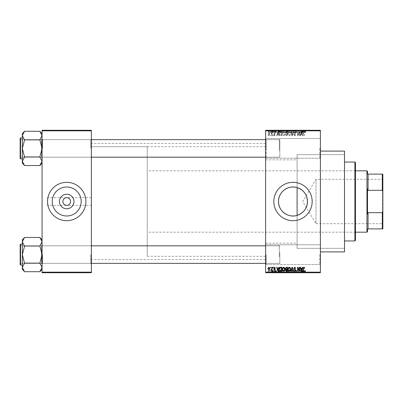 <?xml version="1.0" encoding="UTF-8"?>
<svg xmlns="http://www.w3.org/2000/svg" width="403" height="403" viewBox="0 0 403 403"><rect width="100%" height="100%" fill="white"/><g stroke="black" fill="none" stroke-linecap="round" stroke-linejoin="round"><path stroke-width="0.3" stroke-dasharray="2.02 1.51" d="M320.39 148.354L320.39 158.767L320.39 148.354M319.841 148.354L319.841 158.218L319.841 148.354M265.602 148.354L265.602 158.767L265.602 148.354M266.151 148.354L266.151 158.218L266.151 148.354M320.39 254.646L320.39 244.233L320.39 254.646M319.841 254.646L319.841 264.509L319.841 254.646M265.602 254.646L265.602 244.233L265.602 254.646M266.151 254.646L266.151 264.509L266.151 254.646M91.375 205.334L91.375 143.423L91.375 205.334L66.722 205.334C69.034 205.092 70.313 203.812 70.555 201.5C70.313 199.188 69.034 197.908 66.722 197.666C64.409 197.908 63.13 199.188 62.883 201.5C63.13 203.812 64.409 205.092 66.722 205.334L47.544 205.334L47.544 201.5A19.178 19.178 0 0 0 66.722 220.678A19.178 19.178 0 0 0 85.894 201.5A19.178 19.178 0 0 0 66.722 182.322A19.178 19.178 0 0 0 47.544 201.5L47.544 205.334M52.234 201.5A14.488 14.488 0 0 0 66.722 215.988A14.488 14.488 0 0 0 81.204 201.5A14.488 14.488 0 0 0 66.722 187.012A14.488 14.488 0 0 0 52.234 201.5M273.818 201.5A19.178 19.178 0 0 0 292.996 220.678A19.178 19.178 0 0 0 312.174 201.5A19.178 19.178 0 0 0 292.996 182.322A19.178 19.178 0 0 0 273.818 201.5M91.375 148.41L91.375 157.724L91.375 148.41M90.826 148.41L90.826 139.645L90.826 148.41M91.375 254.59L91.375 263.905L91.375 254.59M90.826 254.59L90.826 263.355L90.826 254.59M265.602 254.59L265.602 263.905L265.602 254.59M266.151 254.59L266.151 263.355L266.151 254.59M265.602 148.41L265.602 157.724L265.602 148.41M266.151 148.41L266.151 139.645L266.151 148.41M279.848 254.59L279.848 263.355L279.848 254.59M279.848 148.41L279.848 139.645L279.848 148.41M344.5 251.905L344.5 151.095M320.39 201.5L320.39 151.095L320.39 201.5M265.602 201.5L265.602 143.423L265.602 201.5M24.533 165.421L22.341 161.245L22.341 163.235L22.341 161.245L22.341 163.235L24.533 165.426L22.387 161.825L24.533 165.527L39.872 165.527L42.063 161.245L39.872 157.069L42.063 161.245L39.872 165.527L42.063 161.245L42.063 163.235L42.063 139.095L42.063 148.41L42.063 139.095L42.063 148.41L39.872 140.058L42.063 135.574L42.063 133.589L42.063 148.41L42.063 135.574L39.872 139.75L42.063 135.574L42.063 133.589L42.063 161.245L39.872 156.969L24.533 156.969L22.341 161.245L22.341 148.41L24.533 157.069L24.533 156.762L24.533 157.069L24.533 156.762L39.872 156.969L42.063 148.41L39.872 139.851L24.533 139.851L22.341 148.41L24.533 156.762L22.341 148.41L24.533 139.75L22.341 148.41L22.341 133.589L22.341 135.574L24.533 140.058L24.533 139.75L39.872 139.851L24.533 139.851M42.612 148.41L42.612 139.645L42.612 148.41M24.533 271.602L22.341 267.426L22.341 269.411L22.341 267.426L22.341 269.411L24.533 271.607L22.387 268.005L24.533 271.708L39.872 271.708L42.063 267.426L39.872 263.25L42.063 267.426L39.872 271.708L42.063 267.426L42.063 269.411L42.063 245.276L42.063 254.59L42.063 245.276L42.063 254.59L39.872 246.238L42.063 241.755L42.063 239.765L42.063 254.59L42.063 241.755L39.872 245.931L42.063 241.755L42.063 239.765L42.063 267.426L39.872 263.149L24.533 263.149L22.341 267.426L22.341 254.59L24.533 263.25L24.533 262.942L24.533 263.25L24.533 262.942L39.872 263.149L42.063 254.59L39.872 246.031L24.533 246.031L22.341 254.59L24.533 262.942L22.341 254.59L24.533 245.931L22.341 254.59L22.341 239.765L22.341 241.755L24.533 246.238L24.533 245.931L39.872 246.031L24.533 246.031M42.612 254.59L42.612 263.355L42.612 254.59M265.602 243.14L297.097 243.14L297.097 215.393L297.097 248.344L297.097 187.607M297.097 243.14L297.097 154.656L344.5 154.656L344.5 248.344L344.5 154.656L297.097 154.656L297.097 248.344L344.5 248.344L297.097 248.344L297.097 215.393M271.481 130.275L271.829 130.275L271.481 130.275L271.481 132.466L271.829 132.466L271.829 130.275L271.829 132.466L271.481 132.466L271.481 130.275M272.458 132.466L272.876 132.466L272.876 130.275L273.224 130.275L272.126 130.275L272.876 130.275L272.876 132.466L273.224 132.466L273.224 130.275L273.224 132.466L272.876 132.466L272.876 130.275L272.876 132.466L272.458 132.466L272.458 130.275M273.869 130.275L274.221 130.275L273.869 130.275L273.869 132.466L274.221 132.466L274.221 130.275L274.221 132.466L273.869 132.466L273.869 130.275M274.765 130.275L276.463 130.275L274.765 130.275L274.765 132.466L275.612 132.466L275.612 130.275L275.612 132.466L276.463 132.466L276.463 130.275M279.627 130.275L277.758 130.275L279.627 130.275L279.627 132.466L279.929 132.466L279.929 130.275M283.334 132.466L286.024 132.466L284.674 132.466L284.679 130.275L286.024 130.275L283.334 130.275L285.677 130.275L283.682 130.275L284.674 130.275L284.674 132.466L283.334 132.466L283.334 130.275M289.062 132.466L291.752 132.466L290.407 132.466L290.407 130.275L291.752 130.275L289.062 130.275L291.404 130.275L289.409 130.275L290.402 130.275L290.407 132.466L289.062 132.466L289.062 130.275M304.945 130.275L304.154 130.275L304.945 130.275L304.945 132.466L305.489 132.466L305.489 130.275M265.602 130.824L320.39 130.824L320.39 130.275L265.602 130.275L265.602 272.725L320.39 272.725L320.39 272.176L265.602 272.176M303.137 130.275L301.263 130.275L303.137 130.275L303.137 132.466L303.439 132.466L303.439 130.275M300.497 132.466L298.673 132.466L300.517 132.466L300.517 130.275L298.673 130.275L300.517 130.275L300.517 132.466L300.865 132.466L300.865 130.275L300.865 132.466L300.497 132.466L300.497 130.275M294.789 130.275L297.031 130.275L294.789 130.275L294.789 132.466L295.878 132.466L295.878 130.275M291.984 130.275L294.452 130.275L291.984 130.275L291.984 132.466L293.082 132.466L293.082 130.275M286.422 130.275L288.563 130.275L286.422 130.275L286.422 132.466L288.563 132.466L288.563 130.275L288.563 132.466L287.48 132.466L287.48 130.275L287.485 132.466L286.523 132.466L286.523 130.275M280.493 130.275L282.835 130.275L280.493 130.275L280.493 132.466L281.813 132.466L281.813 130.275M269.038 130.275L270.982 130.275L269.038 130.275L269.038 132.466L270.01 132.466L270.01 130.275L270.635 130.275L269.39 130.275L270.02 130.275L270.01 132.466L270.982 132.466L270.982 130.275M268.191 130.275L268.539 130.275L268.191 130.275L268.191 132.466L268.539 132.466L268.539 130.275L268.539 132.466L268.191 132.466L268.191 130.275M270.982 270.534L270.01 270.534L270.01 272.725L270.982 272.725L269.038 272.725L270.635 272.725L269.39 272.725L270.02 272.725L270.01 270.534L270.982 270.534L270.982 272.725M272.458 270.534L272.876 270.534L272.876 272.725L273.224 272.725L272.126 272.725L272.876 272.725L272.876 270.534L273.224 270.534L273.224 272.725L273.224 270.534L272.876 270.534L272.876 272.725L272.876 270.534L272.458 270.534L272.458 272.725M276.463 270.534L274.816 270.534L275.612 270.534L275.612 272.725L276.463 272.725L274.765 272.725L275.612 272.725L275.612 270.534L276.463 270.534L276.463 272.725M281.813 272.725L280.493 272.725L281.813 272.725L281.813 270.534L282.835 270.534L282.835 272.725L282.835 270.534L281.309 270.534L281.309 272.725M286.523 270.534L287.485 270.534L287.485 272.725L288.563 272.725L286.422 272.725L287.485 272.725L287.48 270.534L288.563 270.534L288.563 272.725L288.563 270.534L286.523 270.534L286.523 272.725M293.082 272.725L294.452 272.725L291.984 272.725L293.082 272.725L293.082 270.534L293.419 270.534L293.419 272.725L293.409 270.534L294.452 270.534L294.452 272.725M300.497 270.534L298.673 270.534L300.517 270.534L300.517 272.725L298.673 272.725L300.517 272.725L300.517 270.534L300.865 270.534L300.865 272.725L300.865 270.534L300.497 270.534L300.497 272.725M305.489 272.725L304.154 272.725L305.489 272.725L305.489 270.534L305.696 272.725M303.439 272.725L301.263 272.725L303.439 272.725L303.439 270.534L303.807 270.534L303.807 272.725M295.878 272.725L297.031 272.725L294.789 272.725L295.878 272.725L295.878 270.534L297.031 270.534L297.031 272.725M291.409 272.725L289.062 272.725L291.409 272.725L291.409 270.534L291.752 270.534L291.752 272.725M286.024 270.534L284.674 270.534L285.682 270.534L285.677 272.725L286.024 272.725L283.334 272.725L285.682 272.725L284.679 272.725L285.677 272.725L285.682 270.534L286.024 270.534L286.024 272.725M279.929 272.725L277.758 272.725L279.929 272.725L279.929 270.534L280.297 270.534L280.297 272.725M273.869 272.725L274.221 272.725L273.869 272.725L273.869 270.534L274.221 270.534L274.221 272.725L274.221 270.534L273.869 270.534L273.869 272.725M271.481 272.725L271.829 272.725L271.481 272.725L271.481 270.534L271.829 270.534L271.829 272.725L271.829 270.534L271.481 270.534L271.481 272.725M268.191 272.725L268.539 272.725L268.191 272.725L268.191 270.534L268.539 270.534L268.539 272.725L268.539 270.534L268.191 270.534L268.191 272.725M270.383 135.207L270.383 135.756L270.73 135.756L270.73 135.207L270.383 135.207L270.383 135.756L270.73 135.756L270.73 135.207L270.383 135.207M271.778 134.31L271.778 135.756L272.126 135.756L272.126 132.965L271.778 132.965L271.778 133.408L271.365 132.914L271.033 133.066L271.713 133.741L271.778 135.756L272.126 135.756L272.126 132.965L271.778 132.965L271.778 133.408L271.365 132.914L271.033 133.066L271.778 134.31M272.776 135.207L272.776 135.756L273.123 135.756L273.123 135.207L272.776 135.207L272.776 135.756L273.123 135.756L273.123 135.207L272.776 135.207M273.672 134.904L274.514 135.806L275.365 134.909L274.488 135.403L274.02 134.975L275.314 133.71L274.529 132.914L273.723 133.71L274.519 133.312L274.967 133.655L273.672 134.904L274.514 135.806L275.365 134.909L274.488 135.403L274.02 134.975L275.314 133.71L274.529 132.914L273.723 133.71L274.519 133.312L274.967 133.655L273.672 134.904M278.533 134.607L278.836 135.756L279.198 135.756L278.141 131.917L277.773 131.917L276.66 135.756L277.027 135.756L277.324 134.607L278.533 134.607L278.836 135.756L279.198 135.756L278.141 131.917L277.773 131.917L276.66 135.756L277.027 135.756L277.324 134.607L278.533 134.607M283.581 135.806L284.583 135.201L284.926 133.887C285.002 132.799 284.553 132.129 283.581 131.867C282.624 132.119 282.181 132.778 282.236 133.841L282.584 135.217L283.581 135.806L284.583 135.201L284.926 133.887C285.002 132.799 284.553 132.129 283.581 131.867C282.624 132.119 282.181 132.778 282.236 133.841L282.584 135.217L283.581 135.806M289.309 135.806L290.311 135.201L290.654 133.887C290.729 132.799 290.281 132.129 289.309 131.867C288.352 132.119 287.908 132.778 287.969 133.841L288.311 135.217L289.309 135.806L290.311 135.201L290.654 133.887C290.729 132.799 290.281 132.129 289.309 131.867C288.352 132.119 287.908 132.778 287.969 133.841L288.311 135.217L289.309 135.806M303.847 135.806L304.396 135.534L304.603 134.607L304.255 134.557L303.832 135.358L303.454 135.065L303.409 131.917L303.056 131.917L303.056 134.521L303.847 135.806L304.396 135.534L304.603 134.607L304.255 134.557L303.832 135.358L303.454 135.065L303.409 131.917L303.056 131.917L303.056 134.521L303.847 135.806M320.39 130.824L320.39 272.176M302.043 134.607L302.346 135.756L302.708 135.756L301.651 131.917L301.283 131.917L300.17 135.756L300.532 135.756L300.834 134.607L302.043 134.607L302.346 135.756L302.708 135.756L301.651 131.917L301.283 131.917L300.17 135.756L300.532 135.756L300.834 134.607L302.043 134.607M299.424 132.683L299.424 135.756L299.772 135.756L299.772 131.917L299.399 131.917L297.928 134.995L297.928 131.917L297.58 131.917L297.58 135.756L297.953 135.756L299.424 132.683L299.424 135.756L299.772 135.756L299.772 131.917L299.399 131.917L297.928 134.995L297.928 131.917L297.58 131.917L297.58 135.756L297.953 135.756L299.424 132.683M293.696 134.693L294.779 135.806L295.933 134.506L294.749 135.358L294.044 134.698L295.837 132.919L294.845 131.867L293.792 133.015L294.835 132.315L295.49 132.935L295.379 133.322L294.225 133.781L293.696 134.693L294.779 135.806L295.933 134.506L294.749 135.358L294.044 134.698L295.837 132.919L294.845 131.867L293.792 133.015L294.835 132.315L295.49 132.935L295.379 133.322L294.225 133.781L293.696 134.693M290.89 131.917L291.984 135.756L292.326 135.756L293.359 131.917L292.996 131.917L292.175 135.307L291.253 131.917L290.89 131.917L291.984 135.756L292.326 135.756L293.359 131.917L292.996 131.917L292.175 135.307L291.253 131.917L290.89 131.917M285.324 134.627L286.387 135.756L287.47 135.756L287.47 131.917L286.387 131.917L285.425 132.884L285.803 133.685L285.324 134.627L286.387 135.756L287.47 135.756L287.47 131.917L286.387 131.917L285.425 132.884L285.803 133.685L285.324 134.627M279.4 133.816C279.309 134.904 279.747 135.554 280.72 135.756L281.742 135.756L281.742 131.917L280.211 131.988L279.4 133.816C279.309 134.904 279.747 135.554 280.72 135.756L281.742 135.756L281.742 131.917L280.211 131.988L279.4 133.816M267.945 134.33L268.917 135.806L269.884 134.36L268.917 132.914L267.945 134.33L268.917 135.806L269.884 134.36L268.917 132.914L267.945 134.33M47.544 201.5L47.544 197.666L47.544 201.5M91.375 201.5L91.375 259.577L91.375 201.5M42.063 272.725L91.375 272.725L91.375 272.176L42.063 272.176L42.063 272.725M42.063 130.824L91.375 130.824L91.375 130.275L42.063 130.275L42.063 272.176M91.375 130.824L91.375 272.176M304.396 267.466L304.603 268.393L304.255 268.443L303.832 267.642L303.454 267.935L303.409 271.083L303.056 271.083L303.056 268.479L303.847 267.194L304.396 267.466M302.346 267.244L302.708 267.244L301.651 271.083L301.283 271.083L300.17 267.244L300.532 267.244L300.834 268.393L302.043 268.393L302.346 267.244M301.439 270.68L301.923 268.841L300.955 268.841L301.439 270.68M299.424 267.244L299.772 267.244L299.772 271.083L299.399 271.083L297.928 268.005L297.928 271.083L297.58 271.083L297.58 267.244L297.953 267.244L299.424 270.317L299.424 267.244M294.779 267.194L295.933 268.494L294.749 267.642L294.044 268.302L295.837 270.081L294.845 271.133L293.792 269.985L294.835 270.685L295.49 270.065L295.379 269.678L294.225 269.219L293.696 268.307L294.779 267.194M291.984 267.244L292.326 267.244L293.359 271.083L292.996 271.083L292.175 267.693L291.253 271.083L290.89 271.083L291.984 267.244M290.311 267.799L290.654 269.113C290.729 270.201 290.281 270.871 289.309 271.133C288.352 270.881 287.908 270.222 287.969 269.159L288.311 267.783L289.309 267.194L290.311 267.799M288.462 270.04L289.309 270.685L290.306 269.108L289.314 267.642L288.316 269.174L288.462 270.04M286.387 267.244L287.47 267.244L287.47 271.083L286.387 271.083L285.425 270.116L285.803 269.315L285.324 268.373L286.387 267.244M286.432 269.038L287.117 269.038L287.117 267.693L286.019 267.743L285.677 268.368L286.432 269.038M286.513 270.635L287.117 270.635L287.117 269.486L286.1 269.526L285.772 270.055L286.513 270.635M284.583 267.799L284.926 269.113C285.002 270.201 284.553 270.871 283.581 271.133C282.624 270.881 282.181 270.222 282.236 269.159L282.584 267.783L283.581 267.194L284.583 267.799M282.735 270.04L283.576 270.685L284.578 269.108L283.586 267.642L282.589 269.174L282.735 270.04M280.72 267.244L281.742 267.244L281.742 271.083L280.211 271.012L279.4 269.184C279.309 268.096 279.747 267.446 280.72 267.244M280.775 270.635L281.39 270.635L281.39 267.693L279.889 268.252L279.747 269.189L280.276 270.559L280.775 270.635M278.836 267.244L279.198 267.244L278.141 271.083L277.773 271.083L276.66 267.244L277.027 267.244L277.324 268.393L278.533 268.393L278.836 267.244M277.929 270.68L278.418 268.841L277.445 268.841L277.929 270.68M274.514 267.194L275.365 268.091L274.488 267.597L274.02 268.025L275.314 269.29L274.529 270.086L273.723 269.29L274.519 269.688L274.967 269.345L273.672 268.096L274.514 267.194M272.776 267.244L273.123 267.244L273.123 267.794L272.776 267.794L272.776 267.244M271.778 267.244L272.126 267.244L272.126 270.035L271.778 270.035L271.778 269.592L271.365 270.086L271.033 269.934L271.713 269.259L271.778 267.244M270.383 267.244L270.73 267.244L270.73 267.794L270.383 267.794L270.383 267.244M268.917 267.194L269.884 268.64L268.917 270.086L267.945 268.67L268.917 267.194M268.292 268.645L268.922 269.688L269.536 268.645L268.907 267.597L268.292 268.645M301.439 132.32L301.923 134.159L300.955 134.159L301.439 132.32L301.923 134.159L300.955 134.159L301.439 132.32M288.462 132.96L289.309 132.315L290.306 133.892L289.314 135.358L288.316 133.826L288.462 132.96L289.309 132.315L290.306 133.892L289.314 135.358L288.316 133.826L288.462 132.96M286.432 133.962L287.117 133.962L287.117 135.307L286.019 135.257L285.677 134.632L286.432 133.962L287.117 133.962L287.117 135.307L286.019 135.257L285.677 134.632L286.432 133.962M286.513 132.365L287.117 132.365L287.117 133.514L286.1 133.474L285.772 132.945L287.117 132.365L287.117 133.514L286.1 133.474L285.772 132.945L286.513 132.365M282.735 132.96L283.576 132.315L284.578 133.892L283.586 135.358L282.589 133.826L282.735 132.96L283.576 132.315L284.578 133.892L283.586 135.358L282.589 133.826L282.735 132.96M280.775 132.365L281.39 132.365L281.39 135.307L279.889 134.748L279.747 133.811L280.276 132.441L281.39 132.365L281.39 135.307L279.889 134.748L279.747 133.811L280.276 132.441L280.775 132.365M277.929 132.32L278.418 134.159L277.445 134.159L277.929 132.32L278.418 134.159L277.445 134.159L277.929 132.32M268.292 134.355L268.922 133.312L269.536 134.355L268.907 135.403L268.292 134.355L268.922 133.312L269.536 134.355L268.907 135.403L268.292 134.355M305.696 270.534L305.348 270.534L305.348 272.725M305.348 270.534L304.925 270.534L304.925 272.725M304.925 270.534L304.552 270.534L304.552 272.725M304.552 270.534L304.502 272.725L304.502 270.534L304.154 270.534L304.154 272.725L304.154 270.534L304.945 270.534L304.945 272.725M304.945 270.534L305.489 270.534M303.807 270.534L302.744 270.534L302.744 272.725M302.744 270.534L302.376 270.534L302.376 272.725M302.376 270.534L301.263 270.534L301.263 272.725M301.263 270.534L301.63 270.534L301.63 272.725M301.63 270.534L301.933 270.534L301.933 272.725M301.933 270.534L303.137 270.534L303.137 272.725M303.137 270.534L303.439 270.534M302.537 270.534L302.049 270.534L302.537 270.534L302.537 272.725L303.021 272.725L302.049 272.725L302.537 272.725M302.693 270.534L302.693 272.725M303.021 270.534L303.021 272.725M302.049 270.534L302.049 272.725M299.026 270.534L299.026 272.725L299.026 270.534M298.673 270.534L298.673 272.725L298.673 270.534M299.051 270.534L299.051 272.725M297.031 270.534L296.684 270.534L296.684 272.725M296.684 270.534L295.847 270.534L295.847 272.725M295.847 270.534L295.137 270.534L295.137 272.725M295.137 270.534L296.93 270.534L296.93 272.725M296.93 270.534L295.938 270.534L295.938 272.725L295.928 270.534L294.89 270.534L294.89 272.725M294.89 270.534L295.238 270.534L295.238 272.725M295.238 270.534L296.583 270.534L296.583 272.725M296.583 270.534L296.472 272.725M296.472 270.534L295.318 270.534L295.318 272.725M295.318 270.534L294.789 270.534L294.789 272.725M294.789 270.534L295.878 270.534M294.452 270.534L294.094 270.534L294.094 272.725M294.094 270.534L293.273 270.534L293.273 272.725M293.273 270.534L292.351 270.534L292.351 272.725M292.351 270.534L291.984 270.534L291.984 272.725M291.984 270.534L293.082 270.534M291.752 270.534L290.407 270.534L290.407 272.725L291.404 272.725L289.409 272.725L290.402 272.725L290.407 270.534L289.062 270.534L289.062 272.725M289.062 270.534L289.409 270.534L289.409 272.725L289.409 270.534L291.409 270.534M289.561 270.534L290.402 270.534L289.409 270.534L289.561 272.725M291.404 270.534L290.407 270.534L291.404 270.534L291.404 272.725M290.402 270.534L290.402 272.725L290.407 270.534M286.901 270.534L286.901 272.725M286.422 270.534L286.422 272.725M287.525 270.534L286.77 270.534L287.525 270.534L287.525 272.725L288.216 272.725L286.77 272.725L287.525 272.725M287.606 270.534L286.871 270.534L287.606 270.534L287.606 272.725M288.216 270.534L288.216 272.725L288.216 270.534M286.871 270.534L286.871 272.725M287.193 270.534L287.193 272.725M286.77 270.534L286.77 272.725M287.117 270.534L287.117 272.725M287.475 270.534L287.475 272.725M283.334 270.534L284.679 270.534L284.674 272.725L283.682 272.725L284.674 272.725L284.679 270.534L283.334 270.534L283.334 272.725M283.682 270.534L283.682 272.725L283.682 270.534L284.674 270.534L283.682 270.534M285.677 270.534L284.679 270.534L285.677 270.534M284.674 270.534L284.674 272.725L284.679 270.534M283.833 270.534L283.833 272.725M281.309 270.534L280.493 270.534L280.493 272.725M280.493 270.534L281.813 270.534M281.868 270.534L280.846 270.534L281.868 270.534L281.868 272.725L282.488 272.725L280.846 272.725L281.868 272.725M282.488 270.534L282.488 272.725L282.488 270.534M281.375 270.534L281.375 272.725M280.846 270.534L280.846 272.725M280.982 270.534L280.982 272.725M281.858 270.534L281.858 272.725L281.858 270.534M280.297 270.534L279.234 270.534L279.234 272.725M279.234 270.534L278.871 270.534L278.871 272.725M278.871 270.534L277.758 270.534L277.758 272.725M277.758 270.534L278.12 270.534L278.12 272.725M278.12 270.534L278.423 270.534L278.423 272.725M278.423 270.534L279.627 270.534L279.627 272.725M279.627 270.534L279.929 270.534M279.027 270.534L278.538 270.534L279.027 270.534L279.027 272.725L279.511 272.725L278.538 272.725L279.027 272.725M279.188 270.534L279.188 272.725M279.511 270.534L279.511 272.725M278.538 270.534L278.538 272.725M276.11 270.534L276.11 272.725M275.587 270.534L275.587 272.725M275.118 270.534L275.118 272.725M275.204 270.534L275.204 272.725M276.413 270.534L276.413 272.725M275.627 270.534L275.627 272.725M274.816 270.534L274.816 272.725M275.163 270.534L275.163 272.725M276.06 270.534L274.765 270.534L276.06 270.534L276.06 272.725M275.949 270.534L275.949 272.725M274.765 270.534L274.765 272.725M272.126 270.534L272.126 272.725M272.226 270.534L272.226 272.725M272.478 270.534L272.478 272.725M272.811 270.534L272.811 272.725M269.038 270.534L270.01 270.534L269.038 270.534L269.038 272.725M269.39 270.534L270.02 270.534L269.39 270.534L269.39 272.725M270.635 270.534L270 270.534L270.635 270.534L270.635 272.725M270.02 270.534L270.02 272.725L270 270.534M305.489 132.466L305.696 130.275M305.696 132.466L305.348 132.466L305.348 130.275M305.348 132.466L304.925 132.466L304.925 130.275M304.925 132.466L304.552 132.466L304.552 130.275M304.552 132.466L304.502 130.275L304.502 132.466L304.154 132.466L304.154 130.275L304.154 132.466L304.945 132.466M303.439 132.466L303.807 132.466L303.807 130.275M303.807 132.466L302.744 132.466L302.744 130.275M302.744 132.466L302.376 132.466L302.376 130.275M302.376 132.466L301.263 132.466L301.263 130.275M301.263 132.466L301.63 132.466L301.63 130.275M301.63 132.466L301.933 132.466L301.933 130.275M301.933 132.466L303.137 132.466M302.537 132.466L302.049 132.466L302.537 132.466L302.537 130.275L303.021 130.275L302.049 130.275L302.537 130.275M302.693 132.466L302.693 130.275M303.021 132.466L303.021 130.275M302.049 132.466L302.049 130.275M299.026 132.466L299.026 130.275L299.026 132.466M298.673 132.466L298.673 130.275L298.673 132.466M299.051 132.466L299.051 130.275M295.878 132.466L297.031 132.466L297.031 130.275M297.031 132.466L296.684 132.466L296.684 130.275M296.684 132.466L295.847 132.466L295.847 130.275M295.847 132.466L295.137 132.466L295.137 130.275M295.137 132.466L296.93 132.466L296.93 130.275M296.93 132.466L295.938 132.466L295.938 130.275L295.928 132.466L294.89 132.466L294.89 130.275M294.89 132.466L295.238 132.466L295.238 130.275M295.238 132.466L296.583 132.466L296.583 130.275M296.583 132.466L296.472 130.275M296.472 132.466L295.318 132.466L295.318 130.275M295.318 132.466L294.789 132.466M293.082 132.466L293.419 132.466L293.419 130.275L293.409 132.466L294.452 132.466L294.452 130.275M294.452 132.466L294.094 132.466L294.094 130.275M294.094 132.466L293.273 132.466L293.273 130.275M293.273 132.466L292.351 132.466L292.351 130.275M292.351 132.466L291.984 132.466M291.409 132.466L291.409 130.275M291.752 132.466L291.752 130.275M289.409 132.466L289.409 130.275L289.409 132.466L290.402 132.466L289.409 132.466M291.404 132.466L290.407 132.466L291.404 132.466L291.404 130.275M290.402 132.466L290.402 130.275L290.407 132.466M289.561 132.466L289.561 130.275M286.523 132.466L286.901 132.466L286.901 130.275M286.901 132.466L286.422 132.466M287.525 132.466L286.77 132.466L287.525 132.466L287.525 130.275L288.216 130.275L286.77 130.275L287.525 130.275M287.606 132.466L286.871 132.466L287.606 132.466L287.606 130.275M288.216 132.466L288.216 130.275L288.216 132.466M286.871 132.466L286.871 130.275M287.193 132.466L287.193 130.275M286.77 132.466L286.77 130.275M287.117 132.466L287.117 130.275M287.475 132.466L287.475 130.275M285.682 132.466L285.682 130.275L285.677 132.466L283.682 132.466L283.682 130.275L283.682 132.466L285.677 132.466M286.024 132.466L286.024 130.275M284.674 132.466L284.674 130.275L284.679 132.466M283.833 132.466L283.833 130.275M281.813 132.466L282.835 132.466L282.835 130.275L282.835 132.466L281.309 132.466L281.309 130.275M281.309 132.466L280.493 132.466M281.868 132.466L280.846 132.466L281.868 132.466L281.868 130.275L282.488 130.275L280.846 130.275L281.868 130.275M282.488 132.466L282.488 130.275L282.488 132.466M281.375 132.466L281.375 130.275M280.846 132.466L280.846 130.275M280.982 132.466L280.982 130.275M281.858 132.466L281.858 130.275L281.858 132.466M279.929 132.466L280.297 132.466L280.297 130.275M280.297 132.466L279.234 132.466L279.234 130.275M279.234 132.466L278.871 132.466L278.871 130.275M278.871 132.466L277.758 132.466L277.758 130.275M277.758 132.466L278.12 132.466L278.12 130.275M278.12 132.466L278.423 132.466L278.423 130.275M278.423 132.466L279.627 132.466M279.027 132.466L278.538 132.466L279.027 132.466L279.027 130.275L279.511 130.275L278.538 130.275L279.027 130.275M279.188 132.466L279.188 130.275M279.511 132.466L279.511 130.275M278.538 132.466L278.538 130.275M276.463 132.466L276.11 132.466L276.11 130.275M276.11 132.466L275.587 132.466L275.587 130.275M275.587 132.466L275.118 132.466L275.118 130.275M275.118 132.466L275.204 130.275M275.204 132.466L276.413 132.466L276.413 130.275M276.413 132.466L275.627 132.466L275.627 130.275M275.627 132.466L274.816 132.466L274.816 130.275M274.816 132.466L275.163 132.466L275.163 130.275M275.163 132.466L276.06 132.466L276.06 130.275M276.06 132.466L275.949 130.275M275.949 132.466L274.765 132.466M272.126 132.466L272.126 130.275M272.226 132.466L272.226 130.275M272.478 132.466L272.478 130.275M272.811 132.466L272.811 130.275M270.982 132.466L269.038 132.466M269.39 132.466L270.02 132.466L269.39 132.466L269.39 130.275M270.635 132.466L270 132.466L270.635 132.466L270.635 130.275M270.02 132.466L270.02 130.275L270 132.466M355.456 240.4L355.456 162.6M354.907 162.051L354.907 240.949M344.5 201.5L344.5 162.051L344.5 201.5M354.907 201.5L354.907 233.826L354.907 201.5M24.533 131.393L22.341 135.574L22.341 148.41L22.341 135.574L24.533 139.75L22.341 135.574L24.533 131.393L22.341 135.574L22.341 133.589L24.533 131.292L39.872 131.292L42.063 135.574L42.063 148.41L39.872 156.762L42.063 148.41L42.063 163.235L42.063 148.41L39.872 139.851M91.375 157.175L20.699 157.175L20.699 139.645L41.519 139.645L42.063 139.095L41.519 139.645L20.699 139.645L20.699 157.175L41.519 157.175L41.519 139.645L41.519 157.175L41.519 139.645L41.519 157.175L42.063 157.724L42.063 139.095L42.063 157.724L42.063 139.095L42.063 157.724L41.519 157.175L20.699 157.175L20.15 157.724L20.15 139.095L20.15 157.724L20.15 139.095L20.15 157.724L20.15 139.095L20.699 139.645L20.699 157.175L20.699 139.645L20.699 157.175L20.699 139.645L20.699 157.175L20.699 139.645L20.15 139.095M20.15 158.49L20.15 138.33L20.15 158.49A0.327 0.327 0 0 0 20.477 158.817L22.341 158.817L22.341 138.002L22.341 158.817M39.872 131.398L42.018 134.995L39.872 131.393L42.063 133.589M279.848 146.349L279.848 156.626L279.848 146.349M279.299 150.606L279.299 139.645L279.299 150.606M20.15 150.47L20.15 140.194L20.15 150.47M20.15 256.651L20.15 246.374L20.15 256.651M20.699 252.394L20.699 263.355L20.699 252.394M279.848 252.53L279.848 262.806L279.848 252.53M279.299 256.787L279.299 245.825L279.299 256.787M382.85 178.982L382.523 179.31L382.523 223.69L316.007 223.69L316.007 179.31L316.007 223.69L302.673 201.5L316.007 179.31L382.523 179.31L382.523 223.69L382.85 224.018L382.85 178.982L382.85 224.018M367.511 231.634L367.511 228.894M366.962 170.817L366.962 232.183M382.301 228.894L382.85 228.894L382.85 211.132L382.301 212.673L382.301 228.894L368.055 228.894L368.055 212.673L367.511 214.053L367.511 188.947L368.055 190.327L368.055 174.106L367.511 174.106L367.511 171.366M355.456 232.183L147.261 232.183L147.261 170.817L147.261 232.183M355.456 170.817L147.261 170.817M147.261 146.712L147.261 256.288L147.261 146.712L91.375 146.712L91.375 256.288L91.375 146.712L265.602 146.712M147.261 256.288L265.602 256.288M367.511 188.947L367.511 214.053L367.511 188.947M382.85 211.132L382.85 174.106L382.301 174.106L382.301 190.327L382.85 191.868M368.055 212.673L382.301 212.673M368.055 190.327L382.301 190.327M368.055 174.106L382.301 174.106M265.602 157.175L279.299 157.175L279.848 156.626L279.299 157.175L20.699 157.175L20.15 156.626L20.699 157.175L20.15 157.724M20.477 158.817L20.477 138.002L20.477 158.817L20.477 138.002L22.341 138.002M22.341 161.245L24.533 157.069L22.341 161.245L22.341 148.41L22.341 161.245M39.872 156.969L24.533 156.969M24.533 139.75L24.533 140.058L24.533 139.75M24.533 156.762L24.533 157.069L24.533 156.762M39.872 157.069L39.872 156.762L39.872 157.069M39.872 165.421L42.063 163.235M24.533 237.574L22.341 241.755L22.341 254.59L22.341 241.755L24.533 245.931L22.341 241.755L24.533 237.574L22.341 241.755L22.341 239.765L24.533 237.473L39.872 237.473L42.063 241.755L42.063 254.59L39.872 262.942L42.063 254.59L42.063 269.411L42.063 254.59L39.872 246.031M265.602 263.355L279.299 263.355L279.848 262.806L279.299 263.355L20.699 263.355L20.15 262.806L20.699 263.355L20.699 245.825L41.519 245.825L42.063 245.276L41.519 245.825L20.699 245.825L20.699 263.355L41.519 263.355L41.519 245.825L41.519 263.355L41.519 245.825L41.519 263.355L42.063 263.905L42.063 245.276L42.063 263.905L42.063 245.276L42.063 263.905L41.519 263.355L20.699 263.355L20.15 263.905L20.15 245.276L20.15 263.905L20.15 245.276L20.15 263.905L20.15 245.276L20.699 245.825L20.699 263.355L20.699 245.825L20.15 245.276M20.15 264.67L20.15 244.51L20.15 264.67A0.327 0.327 0 0 0 20.477 264.998L22.341 264.998L22.341 244.183L22.341 264.998M39.872 237.579L42.018 241.175L39.872 237.574L42.063 239.765M91.375 263.355L20.699 263.355L20.15 263.905M20.477 264.998L20.477 244.183L20.477 264.998L20.477 244.183L22.341 244.183M22.341 267.426L24.533 263.25L22.341 267.426L22.341 254.59L22.341 267.426M39.872 263.149L24.533 263.149M24.533 245.931L24.533 246.238L24.533 245.931M24.533 262.942L24.533 263.25L24.533 262.942M39.872 263.25L39.872 262.942L39.872 263.25M39.872 271.602L42.063 269.411M304.502 270.534L304.502 272.725M302.341 270.534L302.341 272.725M296.009 270.534L296.009 272.725M295.923 270.534L295.923 272.725M293.117 270.534L293.117 272.725M287.561 270.534L287.561 272.725M278.831 270.534L278.831 272.725M275.546 270.534L275.546 272.725L275.551 270.534M304.502 132.466L304.502 130.275M302.341 132.466L302.341 130.275M296.009 132.466L296.009 130.275M295.923 132.466L295.923 130.275M293.117 132.466L293.117 130.275M287.561 132.466L287.561 130.275M278.831 132.466L278.831 130.275M275.546 132.466L275.546 130.275L275.551 132.466M319.841 158.218L320.39 158.767L319.841 158.218L266.151 158.218L265.602 158.767L266.151 158.218L319.841 158.218M319.841 264.509L320.39 265.053L319.841 264.509L266.151 264.509L265.602 265.053L266.151 264.509L319.841 264.509M90.826 157.175L91.375 157.724L90.826 157.175L42.612 157.175L42.063 157.724L42.612 157.175L90.826 157.175M90.826 263.355L91.375 263.905L90.826 263.355L42.612 263.355L42.063 263.905L42.612 263.355L90.826 263.355M266.151 263.355L265.602 263.905L266.151 263.355L279.848 263.355L266.151 263.355M266.151 157.175L265.602 157.724L266.151 157.175L279.848 157.175L266.151 157.175M265.602 143.423L91.375 143.423M265.602 159.86L297.097 159.86M91.375 197.666L47.544 197.666M90.826 139.645L42.612 139.645L42.063 139.095L42.612 139.645L90.826 139.645L91.375 139.095L90.826 139.645M90.826 245.825L42.612 245.825L42.063 245.276L42.612 245.825L90.826 245.825L91.375 245.276L90.826 245.825M265.602 259.577L91.375 259.577M279.848 139.645L266.151 139.645L265.602 139.095L266.151 139.645L279.848 139.645M279.848 245.825L266.151 245.825L265.602 245.276L266.151 245.825L279.848 245.825M266.151 138.491L319.841 138.491L320.39 137.947L319.841 138.491L266.151 138.491L265.602 137.947L266.151 138.491M266.151 244.782L319.841 244.782L320.39 244.233L319.841 244.782L266.151 244.782L265.602 244.233L266.151 244.782M354.907 169.174L355.456 169.174M297.097 170.817L354.907 170.817M297.097 232.183L354.907 232.183M354.907 233.826L355.456 233.826M91.375 139.645L20.699 139.645L20.15 140.194L20.699 139.645L279.299 139.645L279.848 140.194L279.299 139.645L265.602 139.645M265.602 245.825L20.699 245.825L20.15 246.374L20.699 245.825L91.375 245.825M279.848 246.374L279.299 245.825L279.848 246.374"/><path stroke-width="0.6" d="M73.996 201.5A7.274 7.274 0 0 1 66.722 208.774A7.274 7.274 0 0 1 59.443 201.5A7.274 7.274 0 0 1 66.722 194.226A7.274 7.274 0 0 1 73.996 201.5M62.883 201.5A3.834 3.834 0 0 0 66.722 205.334A3.834 3.834 0 0 0 70.555 201.5A3.834 3.834 0 0 0 66.722 197.666A3.834 3.834 0 0 0 62.883 201.5M52.234 201.5A14.488 14.488 0 0 0 66.722 215.988A14.488 14.488 0 0 0 81.204 201.5A14.488 14.488 0 0 0 66.722 187.012A14.488 14.488 0 0 0 52.234 201.5M47.544 201.5A19.178 19.178 0 0 0 66.722 220.678A19.178 19.178 0 0 0 85.894 201.5A19.178 19.178 0 0 0 66.722 182.322A19.178 19.178 0 0 0 47.544 201.5M297.097 215.393C288.155 218.315 278.211 210.845 278.508 201.5C278.221 192.14 288.15 184.685 297.097 187.607C303.61 189.929 307.076 194.558 307.484 201.5C307.076 208.442 303.615 213.071 297.097 215.393L297.097 187.607M307.484 201.5A14.488 14.488 0 0 1 292.996 215.988A14.488 14.488 0 0 1 278.508 201.5A14.488 14.488 0 0 1 292.996 187.012A14.488 14.488 0 0 1 307.484 201.5M273.818 201.5A19.178 19.178 0 0 0 292.996 220.678A19.178 19.178 0 0 0 312.174 201.5A19.178 19.178 0 0 0 292.996 182.322A19.178 19.178 0 0 0 273.818 201.5M320.39 151.095L344.5 151.095L344.5 251.905L320.39 251.905M320.39 130.824L265.602 130.824L265.602 130.275L320.39 130.275L320.39 272.725L265.602 272.725L265.602 272.176L320.39 272.176M270.383 267.244L270.73 267.244L270.73 267.794L270.383 267.794L270.383 267.244M272.776 267.244L273.123 267.244L273.123 267.794L272.776 267.794L272.776 267.244M278.836 267.244L279.198 267.244L278.141 271.083L277.773 271.083L276.66 267.244L277.027 267.244L277.324 268.393L278.533 268.393L278.836 267.244M284.583 267.799L284.926 269.113C285.002 270.201 284.553 270.871 283.581 271.133C282.624 270.881 282.181 270.222 282.236 269.159L282.584 267.783L283.581 267.194L284.583 267.799M290.311 267.799L290.654 269.113C290.729 270.201 290.281 270.871 289.309 271.133C288.352 270.881 287.908 270.222 287.969 269.159L288.311 267.783L289.309 267.194L290.311 267.799M294.779 267.194L295.933 268.494L294.749 267.642L294.044 268.302L295.837 270.081L294.845 271.133L293.792 269.985L294.835 270.685L295.49 270.065L295.379 269.678L294.225 269.219L293.696 268.307L294.779 267.194M302.346 267.244L302.708 267.244L301.651 271.083L301.283 271.083L300.17 267.244L300.532 267.244L300.834 268.393L302.043 268.393L302.346 267.244M265.602 130.824L265.602 272.176M304.396 267.466L304.603 268.393L304.255 268.443L303.832 267.642L303.454 267.935L303.409 271.083L303.056 271.083L303.056 268.479L303.847 267.194L304.396 267.466M299.424 267.244L299.772 267.244L299.772 271.083L299.399 271.083L297.928 268.005L297.928 271.083L297.58 271.083L297.58 267.244L297.953 267.244L299.424 270.317L299.424 267.244M291.984 267.244L292.326 267.244L293.359 271.083L292.996 271.083L292.175 267.693L291.253 271.083L290.89 271.083L291.984 267.244M286.387 267.244L287.47 267.244L287.47 271.083L286.387 271.083L285.425 270.116L285.803 269.315L285.324 268.373L286.387 267.244M280.72 267.244L281.742 267.244L281.742 271.083L280.211 271.012L279.4 269.184C279.309 268.096 279.747 267.446 280.72 267.244M274.514 267.194L275.365 268.091L274.488 267.597L274.02 268.025L275.314 269.29L274.529 270.086L273.723 269.29L274.519 269.688L274.967 269.345L273.672 268.096L274.514 267.194M271.778 267.244L272.126 267.244L272.126 270.035L271.778 270.035L271.778 269.592L271.365 270.086L271.033 269.934L271.713 269.259L271.778 267.244M268.917 267.194L269.884 268.64L268.917 270.086L267.945 268.67L268.917 267.194M91.375 272.725L42.063 272.725L42.063 272.176L91.375 272.176L91.375 272.725M91.375 130.824L42.063 130.824L42.063 130.275L91.375 130.275L91.375 272.176M42.063 130.824L42.063 272.176M301.6 269.955L301.923 268.841L300.955 268.841L301.439 270.68L301.6 269.955M289.309 270.685L290.306 269.108L289.314 267.642L288.316 269.174L288.462 270.04L289.309 270.685M287.117 270.635L287.117 269.486L286.1 269.526L285.772 270.055L287.117 270.635M287.117 269.038L287.117 267.693L286.019 267.743L285.677 268.368L286.432 269.038L287.117 269.038M283.576 270.685L284.578 269.108L283.586 267.642L282.589 269.174L282.735 270.04L283.576 270.685M281.39 270.635L281.39 267.693L280.765 267.693L279.889 268.252L279.747 269.189L280.276 270.559L281.39 270.635M278.09 269.955L278.418 268.841L277.445 268.841L277.929 270.68L278.09 269.955M268.922 269.688L269.536 268.645L268.907 267.597L268.292 268.645L268.922 269.688M354.907 162.051L355.456 162.6L355.456 240.4L354.907 240.949L354.907 162.051L344.5 162.051M42.063 163.235L39.872 165.527L24.533 165.527L22.341 161.245L24.533 157.069L22.341 148.41L24.533 140.058L22.341 135.574L24.533 131.292L39.872 131.292L42.063 135.574L42.018 134.995L42.063 135.574L39.872 139.851L24.533 139.851M24.533 165.421L22.341 163.235L22.341 133.589L24.533 131.393M20.15 139.095L20.15 138.33A0.327 0.327 0 0 1 20.477 138.002L20.477 158.817A0.327 0.327 0 0 1 20.15 158.49L20.15 138.33A0.327 0.327 0 0 1 20.477 138.002L22.341 138.002M20.477 158.817L22.341 158.817M39.872 139.851L42.063 148.41L39.872 156.969L24.533 156.969M39.872 156.969L42.063 161.245L39.872 165.421M39.872 131.398L42.063 133.589M367.511 228.894L368.055 228.894L367.511 228.894L367.511 231.634L366.962 232.183L355.456 232.183M368.055 212.673L382.301 212.673L382.85 211.132L382.85 228.894L368.055 228.894L368.055 212.673L367.511 214.053L367.511 188.947L368.055 190.327L368.055 174.106L367.511 174.106L367.511 171.366L366.962 170.817L355.456 170.817M366.962 232.183L366.962 170.817M368.055 174.106L382.85 174.106L382.85 211.132M382.85 191.868L382.301 190.327L382.301 174.106M368.055 190.327L382.301 190.327M382.301 228.894L382.301 212.673M20.15 158.49L20.15 157.724M42.063 269.411L39.872 271.708L24.533 271.708L22.341 267.426L24.533 263.25L22.341 254.59L24.533 246.238L22.341 241.755L24.533 237.473L39.872 237.473L42.063 241.755L42.018 241.175L42.063 241.755L39.872 246.031L24.533 246.031M24.533 271.602L22.341 269.411L22.341 239.765L24.533 237.574M20.15 245.276L20.15 244.51A0.327 0.327 0 0 1 20.477 244.183L20.477 264.998A0.327 0.327 0 0 1 20.15 264.67L20.15 244.51A0.327 0.327 0 0 1 20.477 244.183L22.341 244.183M20.477 264.998L22.341 264.998M39.872 246.031L42.063 254.59L39.872 263.149L24.533 263.149M39.872 263.149L42.063 267.426L39.872 271.602M39.872 237.579L42.063 239.765M20.15 264.67L20.15 263.905M354.907 240.949L344.5 240.949M265.602 139.645L91.375 139.645M265.602 157.175L91.375 157.175M91.375 263.355L265.602 263.355M91.375 245.825L265.602 245.825"/></g></svg>
